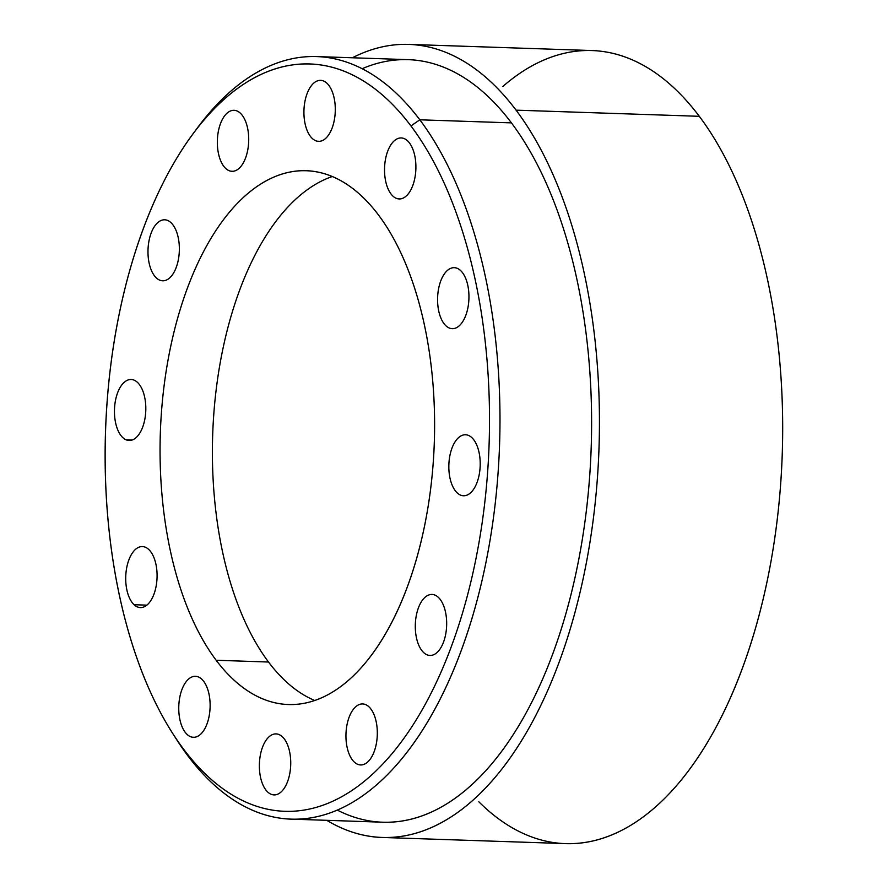 <?xml version="1.0" encoding="UTF-8"?>
<svg xmlns="http://www.w3.org/2000/svg" width="888" height="888" viewBox="0 0 888 888"><rect width="100%" height="100%" fill="white"/><g stroke="black" fill="none" stroke-linecap="round" stroke-linejoin="round"><path stroke-width="1.33" d="M408.802 44.4A396.747 203.652 -88.1 0 0 352.381 57.776A396.747 203.652 91.9 0 1 516.072 110.156A396.747 203.652 -88.1 0 0 408.802 44.4L592.041 50.549A396.747 203.652 91.9 0 1 699.3 116.306L516.072 110.156A396.747 203.652 91.9 0 1 575.657 609.823A396.747 203.652 91.9 0 1 326.784 820.323A396.747 203.652 -88.1 0 0 382.173 837.451A396.747 203.652 -88.1 0 0 587.179 558.43A396.747 203.652 -88.1 0 0 516.072 110.156L699.3 116.306A396.747 203.652 91.9 0 1 770.418 564.579A396.747 203.652 91.9 0 1 565.412 843.6L382.173 837.451M378.488 214.996A267.044 137.074 91.9 0 1 426.351 516.716A267.044 137.074 91.9 0 1 288.367 704.517A267.044 137.074 91.9 0 1 216.173 660.261L268.52 662.026A267.044 137.074 -88.1 0 0 314.707 700.477A267.044 137.074 91.9 0 1 268.52 662.026L216.173 660.261A267.044 137.074 91.9 0 1 168.309 358.541A267.044 137.074 91.9 0 1 306.293 170.74A267.044 137.074 91.9 0 1 378.488 214.996A267.044 137.074 -88.1 0 0 186.591 290.365A267.044 137.074 -88.1 0 0 216.173 660.261A267.044 137.074 -88.1 0 0 408.058 584.892A267.044 137.074 -88.1 0 0 378.488 214.996M332.301 176.534A267.044 137.074 -88.1 0 0 216.75 385.137A267.044 137.074 -88.1 0 0 268.52 662.026A267.044 137.074 91.9 0 1 216.75 385.137A267.044 137.074 91.9 0 1 332.301 176.534M337.229 810.067A381.485 195.826 -88.1 0 0 570.618 596.048A381.485 195.826 -88.1 0 0 511.433 122.877A381.485 195.826 -88.1 0 0 362.126 68.709M451.193 328.571A30.514 15.662 91.9 0 1 437.651 296.625A30.514 15.662 91.9 0 1 454.29 267.677A30.514 15.662 91.9 0 1 455.333 267.776A30.514 15.662 91.9 0 1 468.875 299.722A30.514 15.662 91.9 0 1 452.236 328.671A30.514 15.662 91.9 0 1 451.193 328.571L453.291 328.638L451.193 328.571A30.514 15.662 -88.1 0 0 468.82 300.743A30.514 15.662 -88.1 0 0 455.333 267.776A30.514 15.662 -88.1 0 0 437.706 295.604A30.514 15.662 -88.1 0 0 451.193 328.571M272.982 794.804A30.514 15.662 91.9 0 1 259.44 762.859A30.514 15.662 91.9 0 1 276.079 733.899A30.514 15.662 91.9 0 1 277.123 734.01A30.514 15.662 91.9 0 1 290.665 765.956A30.514 15.662 91.9 0 1 274.026 794.904A30.514 15.662 91.9 0 1 272.982 794.804L275.08 794.871L272.982 794.804A30.514 15.662 -88.1 0 0 290.598 766.977A30.514 15.662 -88.1 0 0 277.123 734.01A30.514 15.662 -88.1 0 0 259.496 761.837A30.514 15.662 -88.1 0 0 272.982 794.804M161.594 280.697A30.514 15.662 91.9 0 1 148.052 248.751A30.514 15.662 91.9 0 1 164.691 219.802A30.514 15.662 91.9 0 1 165.745 219.902A30.514 15.662 91.9 0 1 179.287 251.859A30.514 15.662 91.9 0 1 162.648 280.808A30.514 15.662 91.9 0 1 161.594 280.697L163.703 280.774L161.594 280.697A30.514 15.662 -88.1 0 0 179.221 252.88A30.514 15.662 -88.1 0 0 165.745 219.902A30.514 15.662 -88.1 0 0 148.118 247.73A30.514 15.662 -88.1 0 0 161.594 280.697M134.077 604.717A30.514 15.662 91.9 0 1 126.296 570.218A30.514 15.662 91.9 0 1 142.413 546.575A30.514 15.662 91.9 0 1 148.707 549.439A30.514 15.662 91.9 0 1 156.499 583.949A30.514 15.662 91.9 0 1 140.371 607.581A30.514 15.662 91.9 0 1 134.077 604.717L146.842 605.15L134.077 604.717A30.514 15.662 -88.1 0 0 155.278 589.987A30.514 15.662 -88.1 0 0 148.707 549.439A30.514 15.662 -88.1 0 0 127.517 564.169A30.514 15.662 -88.1 0 0 134.077 604.717M317.538 141.248A30.514 15.662 91.9 0 1 303.996 109.302A30.514 15.662 91.9 0 1 320.635 80.353A30.514 15.662 91.9 0 1 321.678 80.453A30.514 15.662 91.9 0 1 335.22 112.399A30.514 15.662 91.9 0 1 318.581 141.347A30.514 15.662 91.9 0 1 317.538 141.248L319.636 141.314L317.538 141.248A30.514 15.662 -88.1 0 0 335.153 113.42A30.514 15.662 -88.1 0 0 321.678 80.453A30.514 15.662 -88.1 0 0 304.051 108.281A30.514 15.662 -88.1 0 0 317.538 141.248M428.915 655.344A30.514 15.662 91.9 0 1 415.373 623.398A30.514 15.662 91.9 0 1 432.012 594.449A30.514 15.662 91.9 0 1 433.055 594.549A30.514 15.662 91.9 0 1 446.597 626.495A30.514 15.662 91.9 0 1 429.959 655.455A30.514 15.662 91.9 0 1 428.915 655.344L431.013 655.422L428.915 655.344A30.514 15.662 -88.1 0 0 446.542 627.516A30.514 15.662 -88.1 0 0 433.055 594.549A30.514 15.662 -88.1 0 0 415.429 622.377A30.514 15.662 -88.1 0 0 428.915 655.344M462.448 495.659L464.546 495.737L462.448 495.659A30.514 15.662 91.9 0 1 448.906 463.714A30.514 15.662 91.9 0 1 465.545 434.765A30.514 15.662 91.9 0 1 466.6 434.865A30.514 15.662 91.9 0 1 480.142 466.811A30.514 15.662 91.9 0 1 463.503 495.77A30.514 15.662 91.9 0 1 462.448 495.659A30.514 15.662 -88.1 0 0 480.075 467.832A30.514 15.662 -88.1 0 0 466.6 434.865A30.514 15.662 -88.1 0 0 448.973 462.692A30.514 15.662 -88.1 0 0 462.448 495.659M359.562 764.846L361.66 764.912L359.562 764.846A30.514 15.662 91.9 0 1 346.02 732.889A30.514 15.662 91.9 0 1 362.659 703.94A30.514 15.662 91.9 0 1 363.703 704.051A30.514 15.662 91.9 0 1 377.245 735.997A30.514 15.662 91.9 0 1 360.606 764.945A30.514 15.662 91.9 0 1 359.562 764.846A30.514 15.662 -88.1 0 0 377.189 737.018A30.514 15.662 -88.1 0 0 363.703 704.051A30.514 15.662 -88.1 0 0 346.076 731.867A30.514 15.662 -88.1 0 0 359.562 764.846M192.363 737.207L194.461 737.273L192.363 737.207A30.514 15.662 91.9 0 1 178.821 705.261A30.514 15.662 91.9 0 1 195.46 676.301A30.514 15.662 91.9 0 1 196.514 676.412A30.514 15.662 91.9 0 1 210.056 708.358A30.514 15.662 91.9 0 1 193.418 737.306A30.514 15.662 91.9 0 1 192.363 737.207A30.514 15.662 -88.1 0 0 209.99 709.379A30.514 15.662 -88.1 0 0 196.514 676.412A30.514 15.662 -88.1 0 0 178.888 704.24A30.514 15.662 -88.1 0 0 192.363 737.207M126.007 439.771L132.245 439.982L126.007 439.771A30.514 15.662 91.9 0 1 114.652 406.415A30.514 15.662 91.9 0 1 131.158 379.487A30.514 15.662 91.9 0 1 134.255 380.208A30.514 15.662 91.9 0 1 145.61 413.564A30.514 15.662 91.9 0 1 129.104 440.492A30.514 15.662 91.9 0 1 126.007 439.771A30.514 15.662 -88.1 0 0 145.266 416.583A30.514 15.662 -88.1 0 0 134.255 380.208A30.514 15.662 -88.1 0 0 114.996 403.396A30.514 15.662 -88.1 0 0 126.007 439.771M230.947 171.206L233.056 171.284L230.947 171.206A30.514 15.662 91.9 0 1 217.405 139.261A30.514 15.662 91.9 0 1 234.044 110.312A30.514 15.662 91.9 0 1 235.098 110.412A30.514 15.662 91.9 0 1 248.64 142.358A30.514 15.662 91.9 0 1 232.001 171.317A30.514 15.662 91.9 0 1 230.947 171.206A30.514 15.662 -88.1 0 0 248.573 143.379A30.514 15.662 -88.1 0 0 235.098 110.412A30.514 15.662 -88.1 0 0 217.471 138.239A30.514 15.662 -88.1 0 0 230.947 171.206M398.146 198.845L400.244 198.923L398.146 198.845A30.514 15.662 91.9 0 1 384.604 166.9A30.514 15.662 91.9 0 1 401.243 137.951A30.514 15.662 91.9 0 1 402.286 138.051A30.514 15.662 91.9 0 1 415.828 169.997A30.514 15.662 91.9 0 1 399.189 198.956A30.514 15.662 91.9 0 1 398.146 198.845A30.514 15.662 -88.1 0 0 415.773 171.018A30.514 15.662 -88.1 0 0 402.286 138.051A30.514 15.662 -88.1 0 0 384.659 165.878A30.514 15.662 -88.1 0 0 398.146 198.845M192.663 134.332L197.069 128.36A381.485 195.826 91.9 0 1 419.813 119.802A381.485 195.826 -88.1 0 0 316.672 56.577L408.291 59.651A381.485 195.826 91.9 0 1 511.433 122.877L419.813 119.802L410.944 125.941A373.859 191.908 -88.1 0 0 192.663 134.332A373.859 191.908 -88.1 0 0 172.549 733.222A373.859 191.908 -88.1 0 0 183.705 749.317A373.859 191.908 91.9 0 1 142.302 231.468A373.859 191.908 91.9 0 1 410.944 125.941A373.859 191.908 91.9 0 1 452.358 643.789A373.859 191.908 91.9 0 1 183.705 749.317L187.934 755.899A381.485 195.826 91.9 0 1 176.546 739.471A381.485 195.826 91.9 0 1 174.559 736.296A381.485 195.826 -88.1 0 0 187.934 755.899A381.485 195.826 -88.1 0 0 291.064 819.125A381.485 195.826 -88.1 0 0 488.189 550.826A381.485 195.826 -88.1 0 0 419.813 119.802L511.433 122.877A381.485 195.826 91.9 0 1 579.809 553.912A381.485 195.826 91.9 0 1 382.684 822.199L291.064 819.125M316.672 56.577A381.485 195.826 -88.1 0 0 194.861 131.391M419.813 119.802A381.485 195.826 91.9 0 1 462.071 648.218A381.485 195.826 91.9 0 1 187.934 755.899L183.705 749.317A373.859 191.908 -88.1 0 0 452.358 643.789A373.859 191.908 -88.1 0 0 410.944 125.941L419.813 119.802M478.832 801.786A396.747 203.652 -88.1 0 0 750.216 645.52A396.747 203.652 -88.1 0 0 699.3 116.306A396.747 203.652 -88.1 0 0 502.852 86.469M176.546 739.471L172.549 733.222"/></g></svg>
